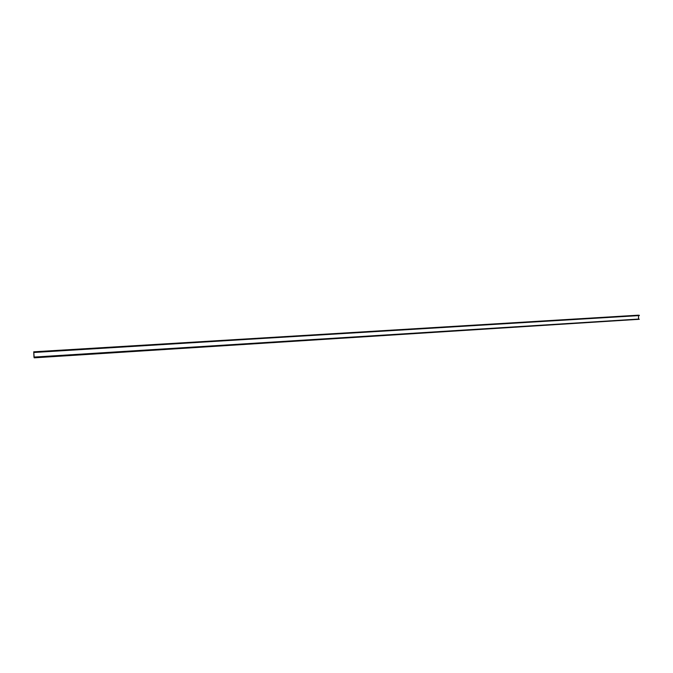 <?xml version="1.0" encoding="UTF-8"?>
<svg xmlns="http://www.w3.org/2000/svg" width="673" height="673" viewBox="0 0 673 673"><rect width="100%" height="100%" fill="white"/><g stroke="black" fill="none" stroke-linecap="round" stroke-linejoin="round"><path stroke-width="1.01" d="M33.734 351.819L34.214 357.826L639.291 319.28L33.986 357.178L34.222 357.809L639.291 319.28L34.197 357.321L638.542 319.145L638.551 315.671L638.5 319.078L33.978 357.085L33.768 352.332L639.35 315.57L33.759 352.332L33.978 357.085L639.249 319.221L34.205 357.413L639.291 319.28L34.214 357.826L33.717 351.819L639.35 315.309L33.978 352.408L639.35 315.309L33.734 351.819L639.35 315.284L33.97 352.475L33.734 351.819L638.517 315.174"/></g></svg>

